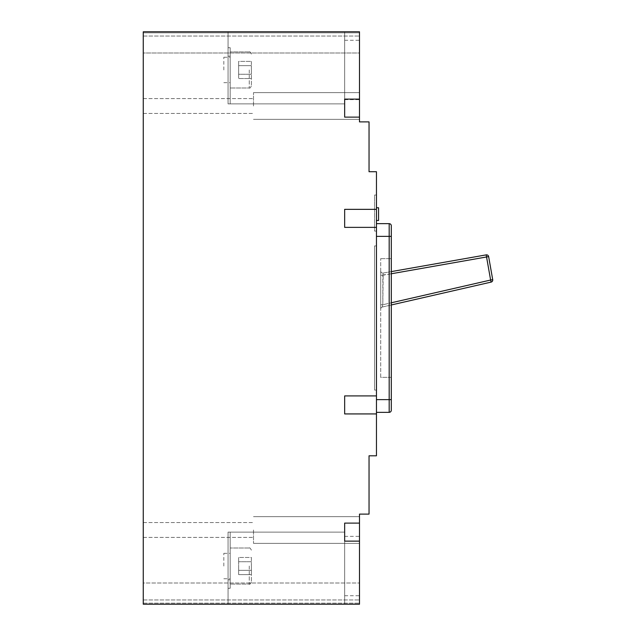<?xml version="1.0" encoding="UTF-8"?>
<svg xmlns="http://www.w3.org/2000/svg" width="636" height="636" viewBox="0 0 636 636"><rect width="100%" height="100%" fill="white"/><g stroke="black" fill="none" stroke-linecap="round" stroke-linejoin="round"><path stroke-width="0.48" stroke-dasharray="3.18 2.39" d="M378.579 220.477L378.579 207.757M376.456 214.117L376.456 220.477L376.456 214.117M230.176 566.04L230.176 584.063L230.176 566.04M223.816 566.04L223.816 553.32L223.816 566.04M230.176 69.96L230.176 87.983L230.176 69.96M223.816 69.96L223.816 57.24L223.816 69.96M359.499 523.11L344.656 523.11L344.656 541.133L359.499 541.133L359.499 514.103L369.039 514.103L369.039 455.797L376.456 455.797L376.456 413.933L344.656 413.933L344.656 395.91L376.456 395.91L376.456 227.37L344.656 227.37L344.656 209.347L376.456 209.347L376.456 171.72L369.039 171.72L369.039 121.897L359.499 121.897L359.499 31.8L291.662 31.8L359.499 31.8L359.499 36.037L359.499 31.8L291.662 31.8L344.656 31.8L344.656 103.883L344.656 31.8L344.656 103.883L344.656 31.8L344.656 103.883L344.656 31.8L291.662 31.8L359.499 31.8L143.259 31.8L344.656 31.8L143.259 31.8L291.662 31.8L143.259 31.8L143.259 604.2L359.499 604.2L291.662 604.2L344.656 604.2L344.656 523.11L359.499 523.11L344.656 523.11L344.656 604.2L344.656 532.117L344.656 604.2L344.656 532.117L344.656 604.2L291.662 604.2L359.499 604.2L359.499 541.133L344.656 541.133L359.499 541.133M376.456 209.347L344.656 209.347L344.656 227.37L344.656 209.347L376.456 209.347L376.456 227.37L344.656 227.37L376.456 227.37M359.499 99.113L344.656 99.113L344.656 117.127L359.499 117.127L344.656 117.127L344.656 99.113L359.499 99.113L344.656 99.113L344.656 117.127L359.499 117.127M376.456 395.91L344.656 395.91L344.656 413.933L344.656 395.91L376.456 395.91L376.456 413.933L344.656 413.933L376.456 413.933M253.502 105.997L253.502 92.641L253.502 105.997M143.259 105.997L143.259 113.423L143.259 105.997M253.502 530.003L253.502 543.359L253.502 530.003M143.259 530.003L143.259 522.577L143.259 530.003M359.499 105.997L359.499 92.641L359.499 105.997M359.499 530.003L359.499 543.359L359.499 530.003M251.379 566.04L251.379 581.94L251.379 566.04M251.379 69.96L251.379 85.86L251.379 69.96M359.499 69.96L359.499 40.283L359.499 69.96M344.656 69.96L344.656 40.283L344.656 69.96M359.499 566.04L359.499 536.363L359.499 566.04M344.656 566.04L344.656 536.363L344.656 566.04M291.662 604.2L143.259 604.2L359.499 604.2L359.499 599.963L359.499 604.2L143.259 604.2L291.662 604.2L228.062 604.2L228.062 532.117L344.656 532.117L228.062 532.117L228.062 604.2L228.062 532.117L344.656 532.117L228.062 532.117L228.062 604.2L228.062 532.117L344.656 532.117L228.062 532.117L228.062 604.2L291.662 604.2M391.299 304.97L382.347 307.021A2.123 2.123 0 0 0 380.702 309.088L380.702 304.739L380.702 309.088A2.123 2.123 0 0 1 382.347 307.021L491.095 282.106A2.123 2.123 0 0 0 492.709 279.665A2.123 2.123 0 0 1 491.095 282.106L490.618 280.039L382.816 304.739L380.702 304.739L380.702 270.952L380.702 304.739L382.816 304.739L382.347 307.021L382.816 304.739L383.19 273.043L391.299 271.612M380.702 377.363L380.702 258.637L380.702 377.363L391.299 377.363L391.299 258.637L391.299 377.363L380.702 377.363M391.299 238.866L391.299 245.878L391.299 238.866M391.299 232.999L391.299 246.045L391.299 232.999M391.299 244.574L391.299 234.469L391.299 244.574M391.299 395.163L391.299 385.67L391.299 395.163M391.299 398.39L391.299 385.67L391.299 398.39M391.299 385.511L391.299 398.557L391.299 385.511M391.299 397.087L391.299 386.974L391.299 397.087M376.456 231.083L376.456 195.037L376.456 231.083L374.548 231.083L374.548 195.037L376.456 195.037L374.548 195.037L374.548 231.083L376.456 231.083M376.456 245.917L376.456 390.083L376.456 245.917L376.456 390.083L376.456 245.917L374.548 245.917L374.548 390.083L374.548 245.917L376.456 245.917L374.548 245.917L374.548 390.083L376.456 390.083L374.548 390.083L376.456 390.083L374.548 390.083L374.548 245.917L376.456 245.917M376.456 399.623L376.456 236.377L376.456 399.623L389.176 399.623L389.176 412.343L376.456 412.343M376.456 223.657L376.456 236.377L376.456 223.657L389.176 223.657L389.176 236.377L376.456 236.377M228.062 103.883L344.656 103.883L228.062 103.883L228.062 31.8L228.062 103.883L344.656 103.883L228.062 103.883L228.062 31.8L228.062 103.883L344.656 103.883L228.062 103.883L228.062 31.8L228.062 103.883M228.062 47.7L228.062 56.183L228.062 47.7L230.176 47.7L230.176 103.883L230.176 47.7L228.062 47.7L230.176 47.7L230.176 103.883L230.176 47.7L228.062 47.7L230.176 47.7L230.176 103.883L230.176 47.7L228.062 47.7M228.062 579.817L228.062 532.117L228.062 588.3L228.062 532.117L228.062 588.3L228.062 532.117L228.062 588.3L228.062 579.817L230.176 579.817L230.176 532.117L230.176 588.3L230.176 532.117L230.176 588.3L228.062 588.3L230.176 588.3L230.176 532.117L230.176 588.3L228.062 588.3L230.176 588.3L230.176 579.817L228.062 579.817M359.499 53.003L359.499 32.857L359.499 53.003L143.259 53.003L143.259 36.037L143.259 53.003L359.499 53.003M359.499 582.997L359.499 603.143L359.499 582.997L143.259 582.997L143.259 603.143L143.259 582.997L359.499 582.997M228.062 31.8L291.662 31.8L228.062 31.8M143.259 604.2L143.259 599.963L143.259 604.2M143.259 32.857L143.259 36.037L143.259 32.857L359.499 32.857L143.259 32.857M230.176 588.3L228.062 588.3L230.176 588.3M251.379 557.47L251.379 570.325L251.379 557.47L238.659 557.47L238.659 561.755L238.659 557.47L238.659 561.755L251.379 561.755L251.379 574.61L251.379 561.755L238.659 561.755L238.659 570.325L238.659 561.755L251.379 561.755L238.659 561.755L238.659 557.47L251.379 557.47M251.379 574.61L251.379 570.325L251.379 574.61L238.659 574.61L238.659 570.325L251.379 570.325L238.659 570.325L238.659 574.61L238.659 561.755L238.659 570.325L251.379 570.325L238.659 570.325L238.659 574.61L251.379 574.61M251.379 61.39L251.379 74.245L251.379 61.39L238.659 61.39L238.659 65.675L238.659 61.39L251.379 61.39M251.379 78.53L251.379 65.675L251.379 78.53L238.659 78.53L238.659 65.675L251.379 65.675L238.659 65.675L238.659 74.245L251.379 74.245L238.659 74.245L238.659 78.53L238.659 61.39L238.659 65.675L251.379 65.675L238.659 65.675L238.659 74.245L251.379 74.245L238.659 74.245L238.659 78.53L251.379 78.53M391.299 236.377L389.176 236.377L389.176 399.623L391.299 399.623L391.299 225.78M380.702 258.637L391.299 258.637L380.702 258.637M488.639 256.602A2.123 2.123 0 0 0 486.556 254.845A2.123 2.123 0 0 1 488.639 256.602L486.556 256.968L486.182 254.877A2.123 2.123 0 0 1 486.556 254.845A2.123 2.123 0 0 0 486.182 254.877L383.19 273.043L382.816 275.261L486.556 256.968L490.618 280.039L492.709 279.665M391.299 273.766L380.702 275.261L382.816 275.261L382.816 304.739L391.299 302.8M380.702 270.952A2.123 2.123 0 0 0 383.19 273.043A2.123 2.123 0 0 1 380.702 270.952A2.123 2.123 0 0 0 383.19 273.043M389.176 412.343A2.123 2.123 0 0 0 391.299 410.22M143.259 603.143L359.499 603.143L143.259 603.143M143.259 599.963L359.499 599.963L143.259 599.963M143.259 36.037L359.499 36.037L143.259 36.037M249.256 566.04L249.256 584.063L249.256 566.04M249.256 69.96L249.256 87.983L249.256 69.96M230.176 56.183L228.062 56.183L230.176 56.183M382.347 307.021A2.123 2.123 0 0 0 380.702 309.088M223.816 553.32L230.176 553.32M223.816 57.24L230.176 57.24M143.259 98.58L253.502 98.58L143.259 98.58M143.259 522.577L253.502 522.577L143.259 522.577M253.502 92.641L359.499 92.641L253.502 92.641M253.502 516.647L359.499 516.647L253.502 516.647M249.256 584.063C249.773 584.595 250.481 583.896 251.379 581.94C250.21 584.055 249.503 584.754 249.256 584.063L230.176 584.063L249.256 584.063M249.256 87.983C249.773 88.515 250.481 87.816 251.379 85.86C250.481 87.816 249.773 88.515 249.256 87.983L230.176 87.983L249.256 87.983M344.656 40.283L359.499 40.283M344.656 536.363L359.499 536.363M344.656 595.717L359.499 595.717M344.656 99.637L359.499 99.637M249.256 548.017L230.176 548.017L249.256 548.017C249.503 547.326 250.21 548.025 251.379 550.14C250.481 548.184 249.773 547.485 249.256 548.017M249.256 51.937L230.176 51.937L249.256 51.937C249.773 51.405 250.481 52.104 251.379 54.06C250.481 52.104 249.773 51.405 249.256 51.937M253.502 543.359L359.499 543.359L253.502 543.359M253.502 119.353L359.499 119.353L253.502 119.353M143.259 113.423L253.502 113.423L143.259 113.423M143.259 537.42L253.502 537.42L143.259 537.42M223.816 82.68L230.176 82.68M223.816 578.76L230.176 578.76"/><path stroke-width="0.95" d="M376.456 207.757L378.579 207.757L378.579 220.477L376.456 220.477M491.095 282.106L490.618 280.039L492.709 279.665L488.639 256.602L492.709 279.665A2.123 2.123 0 0 1 491.095 282.106L391.299 304.97M359.499 604.2L143.259 604.2L143.259 31.8L359.499 31.8L359.499 121.897L369.039 121.897L369.039 171.72L376.456 171.72L376.456 209.347L344.656 209.347L344.656 227.37L376.456 227.37L376.456 395.91L344.656 395.91L344.656 413.933L376.456 413.933L376.456 455.797L369.039 455.797L369.039 514.103L359.499 514.103L359.499 604.2M359.499 523.11L344.656 523.11L344.656 541.133L359.499 541.133M359.499 99.113L344.656 99.113L344.656 117.127L359.499 117.127M376.456 227.37L376.456 209.347M376.456 413.933L376.456 395.91M376.456 399.623L391.299 399.623L391.299 410.22A2.123 2.123 0 0 1 389.176 412.343L389.176 223.657A2.123 2.123 0 0 1 391.299 225.78A2.123 2.123 0 0 0 389.176 223.657A2.123 2.123 0 0 1 391.299 225.78L391.299 410.22A2.123 2.123 0 0 1 389.176 412.343L376.456 412.343M389.176 223.657L376.456 223.657M391.299 271.612L486.182 254.877A2.123 2.123 0 0 1 488.639 256.602L486.556 256.968L486.182 254.877M391.299 236.377L376.456 236.377M391.299 302.8L490.618 280.039L486.556 256.968L391.299 273.766"/></g></svg>
